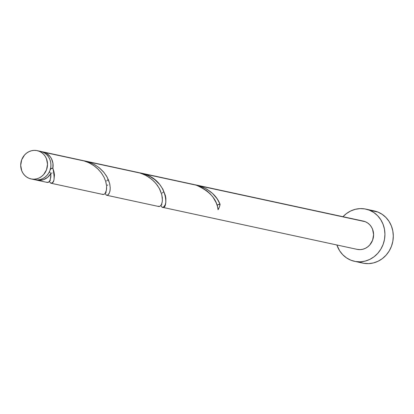 <?xml version="1.0" encoding="UTF-8"?>
<svg xmlns="http://www.w3.org/2000/svg" width="414" height="414" viewBox="0 0 414 414"><rect width="100%" height="100%" fill="white"/><g stroke="black" fill="none" stroke-linecap="round" stroke-linejoin="round"><path stroke-width="0.62" d="M31.055 178.926L34.465 179.666A14.469 13.357 -77.8 0 0 50.296 169.455A14.469 13.357 -77.8 0 0 42.601 152.005L39.19 151.265A14.469 13.357 102.2 0 1 46.88 168.715A14.469 13.357 102.2 0 1 31.055 178.926A14.469 13.357 102.2 0 1 29.027 178.305L31.547 179.024L34.16 179.195L36.779 178.812L39.289 177.896L41.602 176.467L43.625 174.599L46.518 169.807L47.517 164.249L46.477 158.779L45.224 156.337L43.553 154.215L41.514 152.507L39.19 151.265L36.67 150.546L34.051 150.375L31.438 150.758L28.928 151.674L26.615 153.102L24.586 154.971L21.699 159.763L20.7 165.321L21.74 170.791L22.987 173.233L24.664 175.35L26.703 177.063L29.027 178.305A14.469 13.357 102.2 0 1 21.337 160.849A14.469 13.357 102.2 0 1 37.162 150.644A14.469 13.357 102.2 0 1 39.19 151.265L42.601 152.005L40.086 151.286M354.544 261.322L362.907 263.128A26.708 24.659 -77.8 0 0 392.125 244.281A26.708 24.659 -77.8 0 0 377.925 212.066L369.567 210.26A26.708 24.659 102.2 0 1 383.762 242.475A26.708 24.659 102.2 0 1 354.544 261.322A26.708 24.659 102.2 0 1 350.803 260.173A26.708 24.659 102.2 0 1 336.872 244.979L339.661 250.817L342.751 254.724L346.518 257.886L350.803 260.173L355.455 261.503L360.284 261.819L365.112 261.115L369.749 259.418L374.023 256.789L377.759 253.332L380.823 249.176L383.095 244.488L384.482 239.437L384.937 234.231L384.446 229.061L383.017 224.124L380.709 219.617L377.62 215.71L373.852 212.548L369.567 210.26L377.925 212.066A26.708 24.659 -77.8 0 0 374.184 210.912L365.826 209.106A26.708 24.659 102.2 0 1 369.567 210.26L364.915 208.93L360.087 208.615L355.259 209.318L350.622 211.016L346.347 213.645L342.978 216.698A26.708 24.659 102.2 0 1 365.826 209.106M162.423 207.3L357.132 249.357A14.469 13.357 -77.8 0 0 372.957 239.147A14.469 13.357 -77.8 0 0 365.267 221.697L199.838 185.969L206.746 189.094L212.62 193.509L217.127 198.772L220.088 204.34A14.469 13.357 102.2 0 1 218.064 209.722L217.464 206.42L216.248 202.891L213.215 197.494L210.384 194.052L206.959 190.916L200.847 187.056L196.283 185.198L144.098 173.927L150.096 176.53L154.898 179.743L159.669 184.442L162.873 189.167L165.362 195.475L165.874 198.394L165.833 202.358L165.103 205.07L163.458 207.119L162.702 207.331L161.807 206.984L160.968 205.158M162.464 207.31L162.122 207.197M47.092 182.351L48.583 182.181L50.016 180.333L50.865 176.959L50.844 173.601A14.469 13.357 102.2 0 1 36.639 180.131A14.469 13.357 102.2 0 1 35.563 179.852L39.076 180.411L43.615 179.635L47.693 177.275L50.844 173.601C50.658 180.53 49.302 183.376 46.772 182.134M102.884 194.414L103.94 194.42L104.913 193.7L106.377 190.461L106.615 185.979L105.637 181.135L104.007 177.166L101.244 172.742L97.621 168.695L94.408 166.024L89.429 163.007L84.803 161.118L44.774 152.476A14.469 13.357 102.2 0 1 52.868 168.224L53.96 171.722L54.451 174.962L53.944 180.131L53.163 181.849L51.703 183.164L50.327 182.905L49.489 181.078M158.624 206.451L159.902 206.353L161.232 204.92L162.117 202.503L162.402 200.252L161.807 194.709L159.323 188.401L155.938 183.459L151.809 179.355L146.266 175.614L140.543 173.161L88.358 161.89L94.356 164.493L99.158 167.706L103.93 172.4L107.133 177.125L109.622 183.438L110.227 187.708L110.093 190.316L109.363 193.027L107.718 195.082L106.967 195.289L106.067 194.942L105.228 193.121M106.724 195.268L106.382 195.154M50.886 168.964L50.213 169.714M82.697 160.508L42.751 151.85A14.469 13.357 102.2 0 1 44.774 152.476L82.697 160.508M49.514 181.228L50.327 182.905C54.27 184.044 55.119 179.148 52.868 168.224L52.945 163.307L51.481 158.702L50.218 156.689L46.818 153.527L44.774 152.476L41.654 151.664A14.469 13.357 102.2 0 1 42.751 151.85M107.811 179.805L106.626 181.001M138.436 172.545L84.71 160.911L138.436 172.545M83.312 160.653L84.71 160.911M51.652 173.399L52.029 172.788M163.551 191.842L162.366 193.043M194.176 184.582L140.449 172.954L194.176 184.582M139.052 172.69L140.449 172.954M107.392 185.441L107.769 184.83M362.747 220.978L365.267 221.697A14.469 13.357 -77.8 0 0 363.238 221.076L196.189 184.991L365.267 221.697L367.591 222.939L369.63 224.647L371.306 226.768L372.553 229.206L373.594 234.681L372.595 240.239L369.707 245.026L367.679 246.899L365.365 248.322L362.855 249.244L360.242 249.626L357.091 249.347M194.792 184.732L196.189 184.991M49.509 171.826L50.844 173.601L49.514 171.857M50.477 168.777L52.868 168.224L51.89 168.146L50.151 169.103M359.166 261.979L363.813 263.309L368.646 263.625L373.475 262.921L378.111 261.224L382.381 258.595L386.122 255.138L389.186 250.982L391.453 246.294L392.845 241.243L393.3 236.037L392.803 230.867L391.375 225.93L389.072 221.423L385.977 217.516L382.215 214.354L377.925 212.066L374.116 210.902M34.424 179.655L37.576 179.935L40.189 179.552L42.704 178.631L45.017 177.208L47.041 175.334L48.702 173.083L49.928 170.542L50.684 167.81L50.927 164.989L50.663 162.184L49.887 159.514L48.64 157.072L46.963 154.955L44.924 153.242L42.601 152.005A14.469 13.357 -77.8 0 0 40.577 151.379L37.162 150.644M194.616 184.701L199.838 185.969C210.115 189.907 216.864 196.034 220.088 204.34A2.893 2.67 102.2 0 0 217.19 205.458L218.162 204.573L220.088 204.34L219.322 207.129L218.064 209.722C217.024 199.284 209.763 191.113 196.283 185.198L189.338 183.697M160.994 205.308L161.807 206.984C168.208 212.289 169.704 181.57 144.098 173.927L138.876 172.664M105.254 193.266L106.067 194.942L106.859 195.289L108.033 194.88L109.136 193.493L109.943 191.185L110.233 188.091L109.829 184.375L108.608 180.261L106.486 175.997L103.453 171.836L99.557 168.027L94.904 164.803L89.657 162.34L83.136 160.622M77.858 159.618L83.488 160.72L88.948 162.774L93.9 165.662L98.17 169.222L101.616 173.249L104.168 177.497L105.808 181.71L106.584 185.643L106.6 189.053L106.01 191.749L105.021 193.576L103.847 194.451L102.512 194.176M133.598 171.66L139.228 172.757L144.688 174.811L149.64 177.699L153.91 181.26L157.356 185.286L159.907 189.534L161.548 193.752L162.324 197.68L162.34 201.095L161.75 203.791L160.756 205.618L159.587 206.488L158.251 206.213M47.393 182.455L36.639 180.131M103.127 194.497L50.943 183.221M158.867 206.534L106.683 195.263M50.104 180.131L50.436 180.437M105.844 192.174L106.175 192.479M161.584 204.211L161.915 204.521"/></g></svg>
